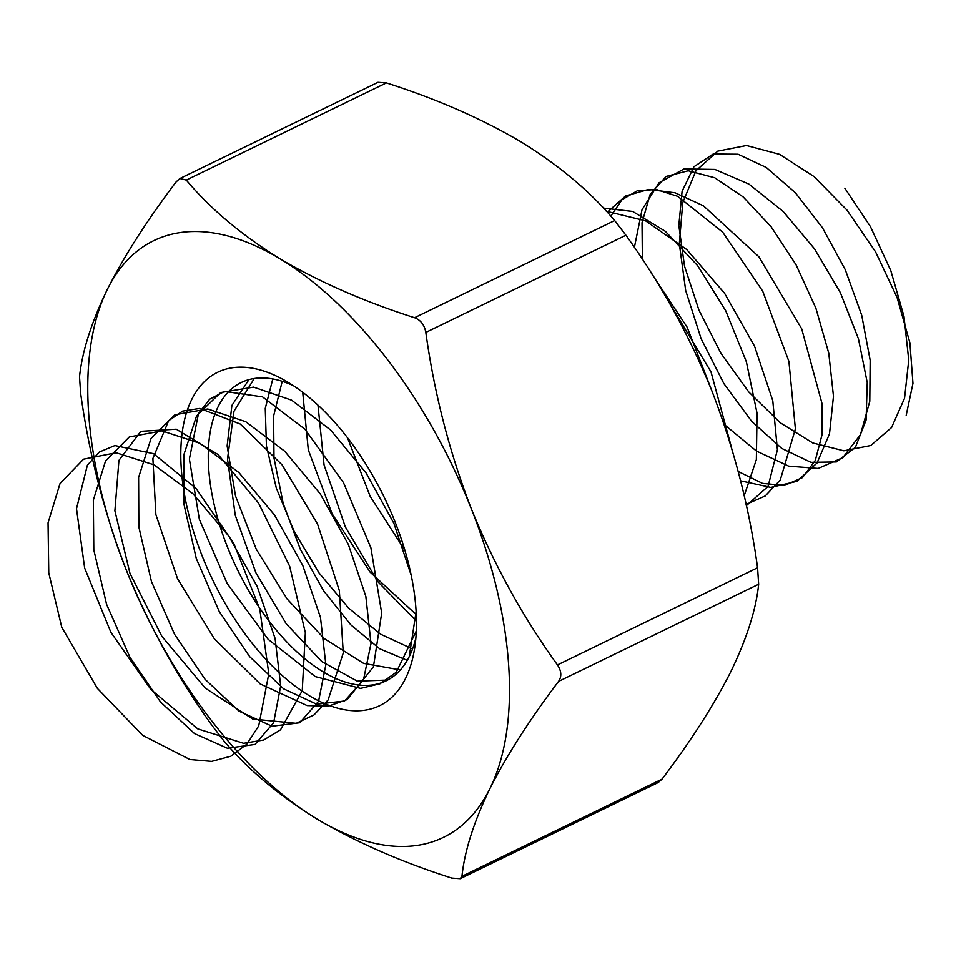 <?xml version="1.0" encoding="UTF-8"?>
<svg xmlns="http://www.w3.org/2000/svg" width="961" height="961" viewBox="0 0 961 961"><rect width="100%" height="100%" fill="white"/><g stroke="black" fill="none" stroke-linecap="round" stroke-linejoin="round"><path stroke-width="1.44" d="M461.953 876.288L662.045 779.131C690.959 740.919 713.867 705.134 730.768 671.775C746.721 638.837 756.019 609.658 758.661 584.252L558.569 681.409C529.655 719.621 506.747 755.406 489.846 788.765C473.893 821.703 464.595 850.881 461.953 876.288L460.235 878.654L451.79 878.078C401.374 861.957 356.531 842.329 317.25 819.168C278.882 795.492 247.638 769.244 223.529 740.45L212.273 725.747C177.857 678.142 149.111 626.019 126.035 569.405C104.244 512.994 89.109 454.277 80.628 393.229L79.523 376.748C82.202 351.282 91.499 322.103 107.428 289.225C124.377 255.794 147.285 220.009 176.139 181.869L179.899 178.518L377.949 82.346L386.394 82.922L186.302 180.079C210.483 208.945 241.716 235.181 280.023 258.809C319.4 282.005 364.243 301.634 414.563 317.719L614.668 220.549C590.486 191.695 559.242 165.448 520.946 141.832C481.569 118.635 436.726 98.995 386.394 82.922M712.149 391.595C689.457 335.629 660.712 283.507 625.923 235.241L425.819 332.41C434.3 393.445 449.436 452.163 471.238 508.573C494.302 565.188 523.048 617.31 557.464 664.928L757.568 567.771C749.268 507.468 734.132 448.739 712.149 391.595M317.25 819.168A331.653 170.337 64.1 0 1 126.035 569.405A331.653 170.337 64.1 0 1 107.428 289.225A331.653 170.337 64.1 0 1 280.023 258.809A331.653 170.337 64.1 0 1 471.238 508.573A331.653 170.337 64.1 0 1 489.846 788.765A331.653 170.337 64.1 0 1 317.25 819.168M558.569 681.409C561.861 676.544 561.5 671.042 557.464 664.928M425.819 332.41C424.474 324.938 420.726 320.049 414.563 317.719M186.302 180.079L179.899 178.518M202.182 555.987A185.329 95.187 64.1 0 1 285.057 380.556A185.329 95.187 64.1 0 1 414.744 647.654A185.329 95.187 64.1 0 1 324.374 703.5A185.329 95.187 64.1 0 1 202.182 555.987M662.045 779.131L658.297 782.482L460.247 878.654M757.568 567.771L758.661 584.252M614.668 220.549L625.923 235.241M293.561 385.781A165.821 85.169 -115.9 0 0 241.259 382.514A165.821 85.169 -115.9 0 0 227.397 546.881A165.821 85.169 -115.9 0 0 386.13 680.844A165.821 85.169 -115.9 0 0 415.897 637.732M416.317 630.969L396.256 672.28L380.051 683.764L360.567 688.376L315.256 676.592L268.071 639.257L227.12 583.399L199.359 519.372L189.377 459.034L198.495 413.542L209.69 399.187L224.61 391.403L262.509 396.857L304.853 429.147L343.473 482.614L370.898 547.806L381.697 613.094L373.421 666.874L347.125 699.608L328.458 706.119L307.112 705.578L260.167 683.92L214.339 638.801L177.497 578.63L155.862 514.555L152.883 458.457L168.643 420.714L182.626 411.104L199.804 408.413L240.25 424.029L282.162 464.932L317.49 523.937L339.329 590.559L343.269 652.927L328.109 699.956L313.959 714.96L296.144 723.333L252.707 719.032L205.222 688.076L161.832 636.29L129.951 573.333L114.888 510.82L118.936 460.355L140.859 431.309L176.247 429.195L218.183 454.601L258.593 503.156L289.681 566.281L305.346 632.734L302.247 690.671L280.516 729.819L263.626 740.03L243.601 743.297L197.762 728.87L150.829 689.409L110.863 632.278L84.664 568.083L76.496 508.705L87.391 465.148L99.355 452.006L114.9 445.544L153.568 453.676L195.9 488.308L233.751 543.361L259.782 609.07L268.804 673.757L258.713 725.879L246.797 744.222L230.868 756.223L211.624 761.388L189.858 759.502L142.66 735.345L97.385 688.364L61.768 627.305L48.759 572.816L48.05 522.88L60.05 483.479L83.583 459.154L116.125 452.739L154.048 464.836L193.065 493.846L228.778 536.118L257.164 586.402L275.086 638.464L280.696 685.866L273.621 722.72L255.013 744.439L227.421 748.259L194.494 733.555L160.511 701.962L129.879 657.156L106.599 604.385L93.806 549.896L93.337 500.128L105.542 460.956L129.279 436.943L161.953 430.852L199.924 443.285L238.929 472.572L274.534 515.048L302.751 565.416L320.469 617.442L325.851 664.7L318.547 701.326L299.748 722.744L272.035 726.228L239.049 711.188L205.089 679.319L174.554 634.32L151.442 581.465L138.852 527L138.612 477.377L151.057 438.444L174.962 414.732L207.768 408.978L245.812 421.735L284.792 451.298L320.301 493.966L348.35 544.431L365.853 596.433L371.006 643.546L363.474 679.92L344.494 701.037L316.649 704.185L283.603 688.821L249.668 656.675L219.228 611.484L196.284 558.533L183.911 504.117L183.899 454.637L196.561 415.933L220.67 392.532L253.596 387.115L291.7 400.196L330.644 430.035L366.057 472.896L393.938 523.433L411.236 575.411M416.125 611.628L409.218 656.723M387.667 680.064L357.3 681.157L321.755 661.576L286.222 623.797L255.902 572.78L235.265 515.288L227.493 458.95L233.991 411.26L254.257 378.514M407.26 660.363L379.643 648.759L350.861 624.902L323.581 590.775L300.3 549.199L283.231 503.672L273.993 458.013L273.597 416.053L282.222 381.313M416.461 621.094L377.997 581.837L345.335 526.952L324.049 464.872L317.971 405.134M666.49 298.09L710.984 371.835L731.693 448.222M606.343 211.24L645.588 220.838L686.719 249.524L724.582 293.285L754.493 346.092L772.788 400.749L777.401 449.76L768.055 486.422L746.349 505.654M607.28 212.249L625.479 196.032L648.519 189.437L675.03 192.777L703.416 205.81L758.878 256.767L801.702 328.842L821.919 403.2L821.955 435.033L815.288 460.415L802.471 477.605L784.452 485.437L762.505 483.371L738.192 471.455M634.38 247.445L642.008 209.762L659.018 182.794L684.028 168.944L714.9 169.424L748.943 184.104L783.179 211.492L814.568 248.911L840.407 292.745L858.449 338.789L867.23 382.61L866.101 419.981L855.41 447.297L836.358 461.917L810.928 462.325L781.725 448.403L751.718 421.362L723.897 383.643L701.11 338.668L685.698 290.57L679.319 243.782L682.778 202.579L695.944 170.722L717.807 151.117L746.529 145.519L779.587 154.337L814.111 176.62L847.061 210.207L875.543 251.83L897.081 297.49L909.899 342.765L912.95 383.355L906.199 415.296M248.935 379.631L231.901 405.422L227.132 445.928L235.517 495.972L256.251 549.199L287.015 598.847L324.253 638.609L363.594 663.378L400.389 669.949M272.804 378.946L265.26 408.401L266.437 445.94L276.372 488.308L294.39 531.926L319.124 573.044L348.651 608.133L380.628 634.212L412.545 649.011M302.715 392.28L308.301 449.808L332.05 513.679L370.177 572.191L416.281 614.644M347.51 437.735L370.189 496.381L404.917 550.365M711.729 390.526L687.151 327.208L651.354 273.224M744.162 495.78L756.355 459.598L757.052 413.29L746.385 361.829L725.747 310.775L697.626 265.656L665.336 231.313L632.662 211.432L603.424 208.093M746.084 504.405L765.244 495.948L780.272 479.947L795.396 428.894L788.909 361.432L762.698 291.147L722.708 232.178L677.697 196.332L656.375 189.521L637.455 190.698L621.983 199.744L610.812 216.165M740.583 480.812L770.83 487.407L796.981 481.317L817.042 462.974L829.499 433.831L833.475 396.22L828.754 353.18L815.889 308.181L796.092 264.876L771.118 226.772L743.189 196.933L714.744 177.773L688.268 170.77L666.081 176.452L650.189 194.29L642.02 222.724L642.38 259.35M724.15 424.414L756.403 451.009L788.621 466.121L818.219 468.427L842.821 457.652L860.467 434.624L869.789 401.254L870.173 360.303L861.705 315.208L845.284 269.741L822.436 227.721L795.288 192.656L766.289 167.466L738.072 154.228L713.194 154.012L693.938 166.758L682.094 191.287L678.826 225.463L684.556 266.269L698.947 310.151L720.918 353.3L748.763 391.956L780.224 422.732L812.778 442.949L843.806 450.793L870.786 445.508L891.58 427.501L904.553 398.226L908.758 360.099L903.977 316.301L890.775 270.546L870.402 226.58L844.803 188.188"/></g></svg>
